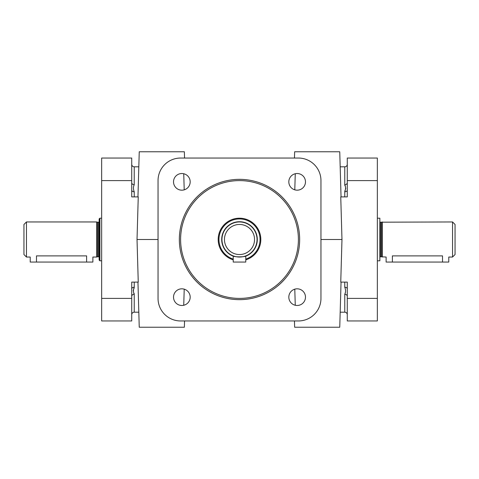 <?xml version="1.0" encoding="UTF-8"?>
<svg xmlns="http://www.w3.org/2000/svg" width="479" height="479" viewBox="0 0 479 479"><rect width="100%" height="100%" fill="white"/><g stroke="black" fill="none" stroke-linecap="round" stroke-linejoin="round"><path stroke-width="0.72" d="M379.859 257.295A0.503 0.503 0 0 1 380.362 256.792L381.362 256.792A0.503 0.503 0 0 1 381.494 256.81L386.122 257.043L386.122 262.055L448.781 262.055L448.781 257.043L452.541 257.043L452.541 221.957L381.494 222.19A0.503 0.503 0 0 1 381.362 222.208L380.362 222.208A0.503 0.503 0 0 1 379.859 221.705M96.638 221.957L26.459 221.957L23.95 224.459L23.95 254.541L26.459 257.043L30.219 257.043L30.219 262.055L92.878 262.055L92.878 257.043L96.638 257.043L96.638 221.957L97.506 222.19A0.503 0.503 0 0 0 97.638 222.208L98.638 222.208A0.503 0.503 0 0 0 99.141 221.705M99.141 257.295A0.503 0.503 0 0 0 98.638 256.792L97.638 256.792A0.503 0.503 0 0 0 97.506 256.81L96.638 257.043M101.65 218.196L99.895 218.196L99.141 218.945L99.141 260.055L99.895 260.804L101.65 260.804M257.043 239.5A17.543 17.543 0 0 0 239.5 221.957A17.543 17.543 0 0 0 221.957 239.5A17.543 17.543 0 0 0 239.5 257.043A17.543 17.543 0 0 0 257.043 239.5M245.769 259.073A20.555 20.555 0 0 0 239.5 218.945A20.555 20.555 0 0 0 233.231 259.073M245.769 259.863A21.304 21.304 0 0 0 239.5 218.196A21.304 21.304 0 0 0 233.231 259.863M224.459 239.5A15.041 15.041 0 0 0 239.5 254.541A15.041 15.041 0 0 0 254.541 239.5A15.041 15.041 0 0 0 239.5 224.459A15.041 15.041 0 0 0 224.459 239.5M137.958 282.107L139.245 327.223L184.361 327.223L184.541 320.96L294.459 320.96L294.639 327.223L339.755 327.223L341.042 282.107M239.5 180.601A58.899 58.899 0 0 1 298.399 239.5A58.899 58.899 0 0 1 239.5 298.399A58.899 58.899 0 0 1 180.601 239.5A58.899 58.899 0 0 1 239.5 180.601M239.5 179.344A60.156 60.156 0 0 1 299.656 239.5A60.156 60.156 0 0 1 239.5 299.656A60.156 60.156 0 0 1 179.344 239.5A60.156 60.156 0 0 1 239.5 179.344M131.725 296.214A2.509 1.892 180 0 1 134.234 294.322L134.216 294.058M138.814 312.188L134.234 312.188A2.509 2.509 0 0 0 131.725 314.691M131.725 182.786A2.509 1.892 180 0 0 134.234 184.678C133.192 186.882 133.192 189.247 134.234 191.774L134.234 191.75M131.725 164.309A2.509 2.509 0 0 0 134.234 166.812L138.814 166.812M347.275 182.786A2.509 1.892 0 0 1 344.766 184.678L344.784 184.942M340.186 166.812L344.766 166.812A2.509 2.509 0 0 0 347.275 164.309M347.275 296.214A2.509 1.892 -0 0 0 344.766 294.322C345.808 292.118 345.808 289.753 344.766 287.226L344.766 287.25M347.275 314.691A2.509 2.509 0 0 0 344.766 312.188L340.186 312.188M181.852 173.524A8.329 8.329 0 0 0 173.524 181.852A8.329 8.329 0 0 0 181.852 190.181A8.329 8.329 0 0 0 190.181 181.852A8.329 8.329 0 0 0 181.852 173.524M344.82 185.163L345 185.804M345.76 188.091L345.718 188.516M345.652 188.804L345.299 189.738M345 190.51L344.82 191.205M344.784 191.468L344.766 191.774C345.808 189.241 345.808 186.876 344.766 184.678L344.766 166.812M134.216 184.942L134.234 166.812M345.431 292.172L345.299 292.477M344.784 294.058L344.766 312.188M134.18 293.837L134 293.196M133.24 290.909L133.282 290.484M133.348 290.196L133.701 289.262M134 288.49L134.18 287.795M134.216 287.532L134.234 287.226C133.192 289.759 133.192 292.124 134.234 294.322L134.234 312.188M382.362 257.043L382.362 221.957M377.35 260.804L379.859 260.804L379.859 218.196L377.35 218.196M26.459 257.043L26.459 221.957M452.541 221.957L455.05 224.459L455.05 254.541L452.541 257.043M99.895 260.804L99.895 218.196M137.958 196.893L139.245 151.777L184.361 151.777L184.541 158.04L294.459 158.04L294.639 151.777L339.755 151.777L341.042 196.893M137.066 241.099L138.251 282.107L131.725 282.107L131.725 320.96L101.65 320.96L101.65 158.04L131.725 158.04L131.725 196.893L138.251 196.893L137.024 239.5L158.04 239.5M183.732 173.739L184.217 189.84M181.852 288.819A8.329 8.329 0 0 0 173.524 297.148A8.329 8.329 0 0 0 181.852 305.476A8.329 8.329 0 0 0 190.181 297.148A8.329 8.329 0 0 0 181.852 288.819M297.148 173.524A8.329 8.329 0 0 0 288.819 181.852A8.329 8.329 0 0 0 297.148 190.181A8.329 8.329 0 0 0 305.476 181.852A8.329 8.329 0 0 0 297.148 173.524M297.148 288.819A8.329 8.329 0 0 0 288.819 297.148A8.329 8.329 0 0 0 297.148 305.476A8.329 8.329 0 0 0 305.476 297.148A8.329 8.329 0 0 0 297.148 288.819M295.268 173.739L294.783 189.84M320.96 239.5L341.976 239.5L340.749 282.107L347.275 282.107L347.275 320.96L377.35 320.96L377.35 158.04L347.275 158.04L347.275 196.893L340.749 196.893L341.976 239.5L340.749 196.893M137.03 239.817L137.042 240.147M341.97 239.817L341.958 240.147M341.934 241.099L340.749 282.107M233.231 262.055L233.231 255.888L233.231 262.055L245.769 262.055L245.769 255.888C246.158 257.151 232.848 257.157 233.231 255.888L235.039 256.469M235.087 256.481L237.087 256.876M184.217 289.16L183.732 305.261M138.251 196.893L137.024 239.5L138.251 282.107M442.518 262.055L442.518 255.888C450.601 257.151 450.601 257.151 442.518 255.888L392.391 255.888C384.308 257.151 384.308 257.151 392.391 255.888L392.391 262.055M86.609 262.055L86.609 255.888C94.692 257.151 94.692 257.151 86.609 255.888L36.482 255.888C28.399 257.151 28.399 257.151 36.482 255.888L36.482 262.055M298.399 158.04L180.601 158.04A22.555 22.555 0 0 0 158.04 180.601L158.04 298.399A22.555 22.555 0 0 0 180.601 320.96L298.399 320.96A22.555 22.555 0 0 0 320.96 298.399L320.96 180.601A22.555 22.555 0 0 0 298.399 158.04M131.725 196.893L134.234 196.893L134.234 191.774A2.509 1.647 180 0 1 131.725 190.133M347.275 282.107L344.766 282.107L344.766 287.226A2.509 1.647 0 0 1 347.275 288.867M347.275 190.133A2.509 1.647 -0 0 1 344.766 191.774L344.766 196.893M131.725 288.867A2.509 1.647 180 0 1 134.234 287.226L134.234 282.107M294.783 289.16L295.268 305.261M97.506 256.81L97.506 222.19M97.638 256.792L97.638 222.208M98.638 256.792L98.638 222.208M381.494 256.81L381.494 222.19M381.362 256.792L381.362 222.208M380.362 256.792L380.362 222.208M233.231 256.157A17.795 17.795 0 0 1 239.5 221.705A17.795 17.795 0 0 1 245.769 256.157M131.725 298.399L101.65 298.399M131.725 180.601L101.65 180.601M347.275 298.399L377.35 298.399M347.275 180.601L377.35 180.601M245.769 255.888L245.769 262.055"/></g></svg>
